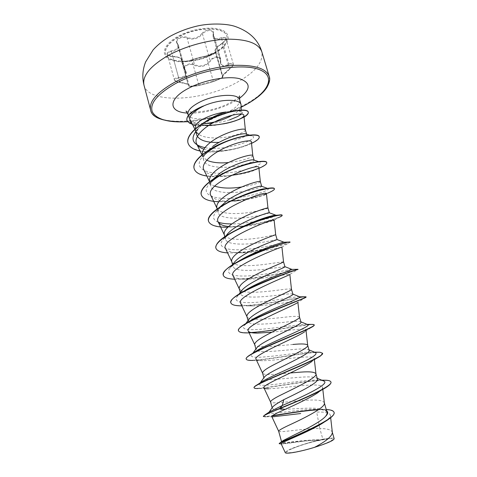 <?xml version="1.0" encoding="UTF-8"?>
<svg xmlns="http://www.w3.org/2000/svg" width="477" height="477" viewBox="0 0 477 477"><rect width="100%" height="100%" fill="white"/><g stroke="black" fill="none" stroke-linecap="round" stroke-linejoin="round"><path stroke-width="0.36" stroke-dasharray="2.38 1.79" d="M178.052 37.337C168.673 43.025 164.535 48.517 165.644 53.829C167.934 64.192 195.987 63.638 213.559 53.633C223.516 47.998 227.982 42.28 226.963 36.479C225.269 26.408 196.071 26.503 178.052 37.337M177.993 37.134C168.619 42.817 164.482 48.314 165.591 53.627C167.88 64.001 195.934 63.453 213.499 53.442C223.463 47.807 227.928 42.089 226.903 36.276C225.21 26.205 196.011 26.295 177.993 37.134M201.932 33.581C197.824 38.172 192.946 39.46 187.318 37.433C184.516 36.324 181.677 36.49 178.809 37.933C176.281 39.579 175.673 41.374 176.991 43.306C179.221 47.211 177.313 49.739 171.279 50.89C165.078 53.078 165.579 54.915 172.787 56.405C179.179 57.097 181.958 58.248 181.129 59.863C179.274 61.682 188.266 61.557 192.112 59.738L205.754 56.119L213.046 53.633C215.509 52.202 216.391 51.224 215.693 50.711C214.584 49.608 216.665 47.169 221.93 43.407C227.624 38.506 227.41 36.598 221.28 37.683C215.664 39.603 213.028 38.279 213.38 33.706C214.906 28.763 205.39 28.608 201.932 33.581L202.504 34.046L203.679 32.776C208.103 29.848 211.228 29.795 213.058 32.597L213.124 36.687C214.239 39.436 217.011 39.99 221.447 38.351C223.91 37.397 225.394 37.474 225.901 38.577L225.901 38.583C226.032 40.056 224.745 41.743 222.049 43.64L219.539 45.416C216.391 47.956 214.894 49.787 215.044 50.896L215.67 51.57C216.278 52.643 209.415 56.053 206.255 56.364C202.671 56.894 198.611 57.89 194.073 59.351L191.826 60.185C188.779 61.491 181.576 61.962 181.498 60.728L181.898 59.452C181.159 58.051 178.142 57.121 172.847 56.656C169.782 56.369 167.946 55.57 167.344 54.271C167.159 53.269 167.987 52.47 169.83 51.886L171.452 51.564C176.597 50.675 178.917 48.588 178.41 45.315L176.943 42.471C176.597 40.956 177.343 39.633 179.179 38.506C181.832 37.176 184.456 37.045 187.056 38.118C192.982 40.163 198.134 38.81 202.504 34.046L210.047 60.478C205.825 65.85 200.644 67.227 194.503 64.604C191.891 63.477 189.232 63.56 186.531 64.848C184.665 65.951 183.907 67.257 184.265 68.777L185.827 71.967C186.274 75.426 183.866 77.25 178.601 77.453L176.943 77.685C175.059 78.156 174.2 78.854 174.361 79.784C174.952 81.001 176.794 81.794 179.889 82.163L179.907 82.438C173.706 80.828 173.312 79.385 178.726 78.109C185.619 77.477 187.813 74.811 185.297 70.107C184.152 68.342 184.671 66.774 186.853 65.397C189.345 64.216 191.802 64.168 194.211 65.26C200.662 67.901 206.13 66.446 210.625 60.907C213.463 56.381 221.608 56.334 220.386 60.788C220.165 66.22 223.075 67.525 229.109 64.717C234.135 63.22 234.285 64.723 229.556 69.231C223.832 73.965 221.447 76.541 222.407 76.958C222.914 77.083 222.097 77.733 219.963 78.902L213.833 81.424C208.962 83.04 203.846 84.405 198.498 85.514C195.081 86.468 187.366 86.731 189.136 85.818C190.234 84.846 187.157 83.719 179.907 82.438M198.498 85.514L198.802 85.043L213.314 81.173C216.355 80.524 223.331 77.137 222.819 76.433L222.312 76.183C222.312 75.599 223.856 73.887 226.945 71.049L229.395 68.992C232.072 67.001 233.366 65.313 233.283 63.93L233.283 63.924C232.794 62.928 231.333 62.982 228.906 64.079C224.756 66.339 222.049 66.07 220.791 63.286L220.612 58.79C218.782 55.994 215.652 56.119 211.222 59.166L210.047 60.478L210.625 60.907M299.216 451.248C319.793 446.979 342.486 437.141 328.897 438.697L319.441 440.295C307.134 443.145 297.183 446.317 289.581 449.817C283.571 453.18 286.784 453.657 299.216 451.248M190.257 120.961L192.171 122.69L198.957 124.64L193.233 125.91M232.442 115.13C238.047 111.815 240.957 108.661 241.183 105.655M225.907 111.988C231.894 110.485 236.264 110.05 239.031 110.688L241.237 112.554C241.171 113.723 239.925 115.07 237.504 116.591M203.053 106.103L200.435 107.253C192.273 111.284 188.522 115.035 189.178 118.505L191.504 121.14C194.306 122.643 198.617 123.454 204.454 123.579M332.362 432.52L332.29 432.174C331.318 429.807 327.15 428.584 319.799 428.519L322.851 439.168L320.031 439.758C303.306 439.746 281.651 443.843 281.68 442.066L283.553 440.354M328.063 419.659L324.64 421.823C328.629 419.05 330.537 416.838 330.358 415.175C329.673 412.802 325.123 411.782 316.704 412.11L319.799 428.519L316.966 428.531C300.605 428.865 279.075 432.943 278.675 431.274L278.657 431.238M327.019 412.223L324.879 410.053C321.969 408.795 317.39 408.163 311.147 408.169C294.607 408.121 272.6 411.246 272.307 408.187L272.766 406.899M324.366 403.059L324.318 402.815C323.15 400.549 317.992 399.654 308.852 400.137C292.765 400.829 271.312 404.389 270.596 402.051L270.56 401.95M317.426 379.006L316.37 377.927C313.908 376.919 309.209 376.645 302.269 377.11C286.105 378.124 264.383 381.332 264.014 378.225L264.496 376.902M309.138 350.356L308.476 349.665C306.347 348.83 301.637 348.741 294.345 349.397C278.437 350.756 256.632 353.475 256.119 349.683L256.811 347.757M300.933 322.1L300.588 321.713C298.87 321.069 294.184 321.176 286.528 322.041C270.739 323.752 249.042 325.97 248.332 321.522L249.262 318.886M299.52 317.122L299.508 317.068C298.721 316.078 293.933 316.114 285.139 317.175C269.833 318.886 248.654 321.009 247.038 316.817L246.919 316.513M292.872 294.22L292.735 294.041C291.405 293.617 286.766 293.957 278.812 295.048C263.244 297.082 241.565 298.84 240.635 293.737L241.863 290.302M291.459 289.253L291.459 289.253C290.797 288.663 286.122 288.996 277.441 290.243C265.963 291.715 250.401 293.283 243.371 291.507M284.918 266.709L271.198 268.396C255.887 270.757 234.129 272.063 233.056 266.321C232.704 265.105 233.229 263.662 234.612 261.992M283.523 261.807L269.839 263.656C255.034 265.981 234.052 267.263 231.876 261.945L231.691 261.45M277.054 239.561L263.674 242.089C248.493 244.773 226.808 245.613 225.573 239.269C225.156 237.767 225.788 235.996 227.481 233.963M275.688 234.726L262.338 237.409C247.772 240.026 226.891 240.921 224.452 235.072L224.22 234.463M269.243 212.754L269.308 212.772C268.974 213.267 264.622 214.382 256.256 216.123C241.249 219.116 219.623 219.515 218.186 212.581C217.685 210.739 218.466 208.616 220.511 206.195M267.955 208.002L267.955 208.008C267.543 208.586 263.203 209.749 254.933 211.502C240.599 214.4 219.825 214.918 217.13 208.556L216.856 207.829M261.432 186.209L261.664 186.334C261.432 187.193 257.181 188.576 248.922 190.484C234.177 193.763 212.486 193.763 210.894 186.227C210.303 184.044 211.239 181.534 213.714 178.69M260.323 181.63L260.329 181.659C259.971 182.602 255.738 184.021 247.623 185.917L241.726 186.972M253.621 159.938L254.11 160.248C254.002 161.453 249.865 163.092 241.69 165.167C227.076 168.751 205.414 168.309 203.709 160.224C203.017 157.648 204.12 154.727 207.012 151.453L212.855 146.32M252.792 155.597L252.804 155.657C252.494 156.951 248.362 158.62 240.402 160.66L228.555 162.544M245.81 133.93L246.663 134.49C246.651 136.04 242.608 137.936 234.541 140.166M245.357 129.899L245.375 130.006C245.112 131.64 241.076 133.542 233.271 135.718C221.918 138.682 205.462 139.135 198.653 134.293M290.278 372.966C276.618 374.254 263.572 375.548 262.63 373.241L262.571 373.086M292.938 344.466C277.381 345.849 256.107 348.431 254.778 344.829L254.694 344.609M243.324 291.495L241.44 290.875M241.434 290.869L239.251 288.8M214.716 186.155C212.319 185.225 210.715 183.973 209.91 182.399L209.582 181.546M206.696 160.189L202.785 156.593L202.224 154.608M196.751 135.17C196.059 132.451 197.263 129.404 200.358 126.035L205.867 121.343M196.649 132.499L195.32 129.988M281.132 443.765L282.658 443.938C287.476 443.664 304.684 440.486 318.636 440.038L307.331 443.199C293.427 447.408 286.069 450.544 285.258 452.619M322.851 439.168L328.432 438.399C331.998 437.958 333.912 438.059 334.174 438.709M269.225 412.062L268.909 412.361C264.502 416.26 303.843 408.014 320.347 409.355L326.656 410.906M263.262 416.218C263.602 416.743 266.649 416.552 272.397 415.646M318.737 409.546L326.25 409.51M279.194 443.461C279.164 444.755 303.45 439.734 319.972 439.758L320.031 439.758M272.498 416.838L265.606 416.731L272.039 415.944M318.362 409.809C327.788 409.254 333.029 410.148 334.079 412.492M282.658 443.938L280.929 443.902C286.218 443.556 304.666 440.241 318.362 440.015L319.972 439.758M271.783 416.54L274.162 416.88M203.87 149.152C219.76 154.792 252.416 145.431 251.361 141.747M203.822 169.729C206.785 176.377 224.804 177.158 239.758 174.26C245.059 173.258 249.477 172.119 253.013 170.838C256.87 169.407 258.82 168.309 258.85 167.558M210.983 195.707C215.044 200.668 224.572 202.29 239.555 200.578C251.039 199.016 259.279 197.174 264.276 195.045L266.44 193.722M228.644 226.515L241.624 226.599C255.702 225.657 270.495 221.883 273.476 220.601M225.591 248.732C227.827 251.91 234.201 253.251 244.707 252.75C261.253 252.124 281.019 247.283 281.865 247.134L281.931 247.134M233.044 275.795C234.684 278.282 239.83 279.409 248.469 279.176C265.999 278.83 290.195 273.381 289.837 274.394L297.875 269.505C296.128 270.012 263.376 278.228 241.416 279.134L234.654 279.194M240.605 303.229C241.839 305.143 245.899 306.043 252.786 305.942C270.232 305.787 298.197 300.045 297.851 302.042L297.362 302.74L306.043 297.219M271.866 332.207C288.406 330.531 305.99 327.747 305.984 330.084L304.666 331.765L313.687 325.946M256.054 359.264C256.632 360.248 258.904 360.725 262.863 360.701C278.449 360.558 314.48 354.089 314.224 358.519C314.313 359.27 313.478 360.296 311.714 361.596L320.86 355.681M268.587 388.779C282.491 388.445 322.69 381.469 322.583 387.366C322.72 388.564 321.367 390.186 318.517 392.225M229.622 119.864C224.363 121.516 218.597 122.631 212.331 123.203M322.977 380.7L319.572 380.121C302.776 379.078 253.192 389.465 259.852 383.365L260.883 382.441M315.178 352.449L313.306 352.127C299.377 351.299 243.64 362.52 252.19 354.119L253.382 352.974M307.373 324.473L306.633 324.342C296.426 323.847 234.058 336.064 244.683 325.123L248.201 322.112M299.562 296.777L299.502 296.766C296.795 296.33 278.413 300.069 261.324 301.869C244.158 303.742 232.102 302.513 237.325 296.384L242.787 291.852M291.846 269.386C291.805 268.945 273.327 273.428 255.159 275.318C236.908 277.316 223.808 275.253 230.129 267.895C231.876 265.85 234.72 263.614 238.655 261.181M283.863 242.227C282.67 242.906 263.745 247.909 245.959 249.405C228.06 251.027 216.051 247.754 223.081 239.645C225.627 236.741 229.771 233.664 235.519 230.421M274.209 215.354L275.903 215.216M276.046 215.252C278.306 216.057 251.963 223.928 231.917 223.922M218.305 222.187C212.849 220.088 212.146 216.57 216.194 211.645C219.885 207.578 225.776 203.524 233.867 199.481M267.979 188.534C271.425 189.315 256.584 195.23 239.019 197.466M237.725 197.627C216.135 200.638 198.736 195.343 209.475 183.872L213.613 178.786M253.859 162.401C256.745 161.918 258.755 161.81 259.887 162.079C265.272 163.42 246.472 171.44 226.259 172.96C205.903 174.791 192.261 167.844 202.922 156.343L207.012 151.453M228.4 140.787C239.877 136.66 247.688 135.033 251.838 135.891C261.718 138.145 226.79 151.734 204.949 147.643M200.358 126.035L197.43 129.404C208.002 117.706 235.089 109.155 240.778 111.219C242.686 111.719 242.954 112.661 241.583 114.045M326.19 380.247C309.716 379.108 255.231 391.051 254.11 387.694M317.002 352.199C299.574 352.897 246.585 363.975 246.204 358.889M313.288 324.432C309.645 323.931 294.094 326.805 277.596 329.351M250.89 332.547C243.348 333 239.204 332.35 238.458 330.585M304.648 296.783C295.12 298.203 232.102 311.356 230.82 302.662M297.63 269.32C293.272 271.157 225.15 285.824 223.278 275.116M289.986 242.018C291.548 244.224 218.865 260.734 215.872 248.04M282.128 215.264C281.931 216.844 265.534 222.467 247.259 225.269M246.281 225.418C227.946 228.286 210.202 227.511 208.527 221.215M274.394 188.731C275.754 194.592 204.961 210.452 201.282 194.735M266.721 162.436C266.947 163.921 264.097 165.924 258.164 168.435M231.095 175.399C213.291 178.046 196.089 176.043 194.127 168.602M259.196 136.702C259.893 140.321 244.564 147.518 226.402 150.434C208.133 153.522 190.257 151.06 188.021 142.993M223.385 123.883L211.072 125.338L204.365 125.523C200.471 125.165 198.742 126.119 189.262 122.816L189.315 123.024M330.96 382.202C330.167 376.019 273.78 387.664 258.206 388.499L266.208 388.695M322.512 353.332C321.981 352.509 319.596 352.235 315.369 352.515M315.339 352.515C300.856 353.415 266.965 360.046 252.971 360.427L262.863 360.701M314.265 325.081C314.337 322.327 269.237 332.326 248.41 332.874L254.11 332.994M306.085 297.093C306.472 295.746 266.81 305.137 244.54 305.799L241.839 305.84M290.052 242.244L289.05 242.841C284.244 245.011 259.029 251.558 239.156 252.804L227.565 252.893M274.126 220.225L279.278 217.297C272.653 220.255 254.557 225.084 238.071 226.664L227.851 227.243M266.375 193.877L267.698 193.143C260.442 196.065 250.872 198.492 238.995 200.418L239.555 200.578M234.469 201.02L218.854 201.753M258.939 168.351C246.746 173.676 221.93 178.553 206.863 176.061M251.534 143.398C239.597 149.176 214.93 154.101 200.096 151.024M244.063 117.133C239.46 119.846 233.044 122.076 224.828 123.823C216.081 124.735 211.233 127.437 192.201 124.205M328.432 438.399C322.702 439.204 315.667 440.802 307.331 443.199M186.895 120.234L189.262 122.816L191.504 121.14M171.279 50.89L178.726 78.109M176.991 43.306L177.498 43.55L184.82 69.869L185.297 70.107M187.318 37.433L187.056 38.118L194.503 64.604L194.211 65.26M220.386 60.788L220.648 60.352L213.1 34.159L213.38 33.706M229.109 64.717L221.28 37.683M229.556 69.231L221.93 43.407M222.407 76.958L222.628 76.314L215.455 51.355L215.693 50.711M213.833 81.424L213.314 81.173L206.255 56.364L205.754 56.119M172.787 56.405L179.889 82.163C185.338 83.165 188.373 84.083 188.981 84.93L188.63 85.371L189.136 85.818M181.129 59.863L181.659 60.311L188.433 85.669C188.385 86.552 195.671 86.021 198.802 85.043L191.826 60.185L192.112 59.738M181.91 59.452L188.993 84.966C189.929 84.811 186.901 83.976 179.895 82.461C176.353 81.859 174.51 80.971 174.355 79.79L167.344 54.271C167.093 55.004 168.918 55.702 172.811 56.369C177.611 56.65 180.634 57.675 181.892 59.446L181.892 59.446M214.137 53.74C227.833 46.406 232.77 35.626 223.254 30.659C213.97 25.567 191.659 28.417 177.253 36.801C162.705 45.106 160.379 55.94 170.718 59.941C180.861 64.061 200.561 61.145 214.137 53.74M144.012 85.258C148.562 103.95 201.264 101.434 234.72 83.588C254.408 73.225 263.459 62.666 261.855 51.91M191.343 122.786L192.171 122.69M269.201 76.433C270.548 86.385 261.259 96.384 241.344 106.431C207.507 123.722 154.775 127.228 150.607 109.99M241.195 107.11L241.112 107.152C223.987 115.297 206.165 120.144 187.634 121.683M239.645 99.788C240.247 103.724 236.312 107.844 227.845 112.161C212.802 119.864 189.447 121.432 188.021 114.397M239.376 98.399L230.85 103.449C216.087 110.39 201.646 113.598 187.521 113.079M215.055 50.896L215.055 50.896C214.674 49.334 216.957 46.829 221.906 43.383C225.472 40.241 226.808 38.637 225.901 38.583L233.283 63.93C234.064 64.478 232.824 66.255 229.568 69.248L222.336 76.242L215.044 50.896M220.791 63.286L220.612 58.796L213.064 32.609M328.897 438.697L315.1 441.237C306.341 443.3 297.833 446.162 289.581 449.817M186.018 111.04C185.821 110.652 187.163 112.596 199.619 111.767C210.518 110.455 220.183 107.707 228.614 103.515C234.279 100.474 237.761 98.125 239.06 96.449L239.585 95.883M241.237 112.554L241.219 110.014M246.687 134.484L246.597 134.18M281.657 442.072L281.555 441.702M272.284 408.193L272.164 407.752M263.996 378.231L263.87 377.778M256.101 349.689L255.91 348.997M248.308 321.528L248.04 320.556M240.623 293.743L240.265 292.449M233.038 266.327L232.591 264.711M225.555 239.275L224.822 236.634M218.168 212.581L217.16 208.938M210.882 186.233L209.665 181.844M203.685 160.23L202.683 156.611M330.376 415.169L330.668 417.727M320.347 409.355L326.256 409.522M201.938 154.84L202.785 156.593M209.552 181.659L209.91 182.399M216.952 208.181L217.13 208.556M224.303 234.75L224.452 235.072M297.857 302.042L297.898 302.394M305.984 330.084L306.073 330.841M314.23 358.519L314.379 359.849M322.583 387.366L322.822 389.441M195.755 131.127L195.475 130.543M189.154 118.511L188.314 115.458M319.572 380.121L321.713 380.169M313.306 352.127L314.462 352.151M306.633 324.342L307.069 324.354M316.37 377.927L317.217 378.285M259.852 383.365L260.192 382.888M309.001 349.885L308.476 349.665M252.19 354.119L252.864 353.195M244.683 325.123L245.87 323.513M237.325 296.384L239.108 294.005M230.129 267.895L232.502 264.771M223.081 239.645L226.05 235.823M216.194 211.645L219.754 207.155M267.907 188.516L267.508 188.373M259.887 162.079L258.468 161.596M251.838 135.891L249.411 135.104M240.778 111.219L239.031 110.682M239.758 174.26L253.013 170.844M241.624 226.599L238.071 226.664M244.707 252.756L239.156 252.804M281.865 247.134L289.05 242.841M248.469 279.176L241.416 279.134M252.786 305.942L244.54 305.799M318.517 392.231L327.562 386.424M241.195 107.188C224.065 115.327 206.237 120.186 187.7 121.76M326.101 410.584L324.879 410.053M185.821 71.967L184.265 68.783L176.943 42.477L178.38 45.214M192.004 59.762L188.421 60.776C182.983 61.748 180.735 60.591 181.493 60.716L188.433 85.669L189.822 86.361C189.482 86.784 198.885 85.717 198.551 85.502C200.96 85.103 210.452 82.694 213.785 81.442L221.006 78.311L213.785 81.442C220.69 78.794 223.701 77.125 222.819 76.433L215.676 51.57L214.9 52.404C213.618 53.633 210.607 54.861 205.873 56.089L212.843 53.728C214.435 52.822 214.793 52.458 213.911 52.637L205.873 56.089C202.725 56.566 198.104 57.789 192.004 59.762C196.739 58.075 201.36 56.852 205.873 56.089M185.803 71.83L178.422 45.315M220.726 63.143L213.112 36.693M213.1 36.592L213.058 32.597"/><path stroke-width="0.72" d="M241.219 110.014L241.046 104.636C240.062 98.334 218.704 98.989 203.083 106.216L198.402 108.935C191.211 113.639 188.493 117.646 190.257 120.961M203.381 106.216L197.955 108.625C189.935 112.888 186.257 116.793 186.924 120.341L189.315 123.024L191.343 122.786M241.583 114.045L237.504 116.591L229.622 119.864M212.331 123.203L204.454 123.579C212.998 122.845 221.245 120.609 229.193 116.859L232.442 115.13M205.867 121.343C212.116 117.127 218.794 114.009 225.907 111.988C218.508 112.93 211.526 114.981 204.967 118.141C200.423 120.425 197.353 122.72 195.749 125.028L193.233 125.904L190.245 120.967M203.083 106.216L203.053 106.103C191.7 110.938 186.304 115.613 186.865 120.132L186.895 120.234M326.25 409.51L326.62 409.534C331.02 409.803 333.483 410.709 334.007 412.247C337.71 418.872 287.226 439.126 280.363 442.501L283.553 440.354L293.719 435.191C305.173 429.699 320.878 421.746 325.517 416.397C326.846 414.763 327.347 413.374 327.019 412.223M278.675 431.274L278.657 431.22C278.717 430.32 282.736 428.048 290.702 424.405C305.489 417.566 325.767 407.239 324.366 403.059L322.822 389.441M269.028 412.194L272.766 406.899C274.287 405.229 277.96 402.826 283.779 399.684C298.817 392.398 319.316 382.447 317.426 379.006L315.959 373.932M272.164 407.752L270.56 401.95C270.519 400.68 274.424 398.134 282.283 394.318C296.927 387.145 317.277 377.402 315.971 374.01L314.379 359.849M315.935 373.843C314.898 372.012 309.865 371.434 300.844 372.114L290.278 372.966M260.192 382.888L264.496 376.902C266.071 375.208 269.72 372.895 275.456 369.949C290.183 362.407 310.855 353.028 309.138 350.356L307.683 345.318M263.87 377.778L262.571 373.086C262.428 371.446 266.232 368.638 273.977 364.661C288.478 357.154 308.911 347.995 307.689 345.366L306.073 330.841M307.665 345.259C306.753 343.857 301.846 343.589 292.938 344.466M252.864 353.195L256.811 347.757C258.486 345.867 261.968 343.488 267.251 340.626C281.758 332.791 302.507 324.002 300.933 322.1M255.91 348.997L254.694 344.609C254.45 342.617 258.146 339.552 265.79 335.414C280.154 327.586 300.659 319 299.52 317.122L297.898 302.394M245.87 323.513L249.262 318.886C251.009 316.865 254.307 314.468 259.154 311.714C273.524 303.557 294.178 295.43 292.872 294.22M248.04 320.556L246.919 316.513C246.579 314.182 250.181 310.867 257.717 306.574C271.938 298.423 292.52 290.415 291.465 289.271L292.896 294.214M239.108 294.005L241.863 290.302C243.681 288.174 246.788 285.806 251.17 283.201C265.301 274.794 286.003 267.227 284.918 266.709M240.265 292.449L239.251 288.8C238.816 286.128 242.316 282.569 249.751 278.127C263.841 269.672 284.501 262.231 283.523 261.813L284.936 266.703M234.612 261.992C236.443 259.84 239.341 257.538 243.3 255.076C257.097 246.466 277.686 239.49 277.054 239.573M232.591 264.711L231.691 261.45C231.16 258.456 234.565 254.664 241.899 250.073C255.827 241.326 276.523 234.451 275.688 234.726L277.083 239.555M226.05 235.823L227.481 233.963C229.282 231.846 231.965 229.634 235.537 227.332C248.773 218.704 268.742 212.331 269.243 212.754L276.046 215.252M224.822 236.634L224.22 234.463C223.606 231.148 226.915 227.13 234.153 222.395C247.891 213.386 268.593 207.072 267.955 208.002L269.332 212.766M219.754 207.155L227.875 199.964C240.497 191.402 259.846 185.481 261.432 186.209L267.508 188.373M217.16 208.938L216.856 207.829C216.153 204.21 219.366 199.964 226.509 195.093C240.068 185.827 260.77 180.062 260.323 181.63L261.67 186.28M213.714 178.69L220.314 172.96C232.335 164.452 251.146 158.942 253.621 159.938M209.665 181.844L209.582 181.546C208.795 177.623 211.925 173.163 218.973 168.16C232.347 158.644 253.054 153.409 252.792 155.597L254.092 160.087M212.855 146.32C224.399 137.865 242.399 132.761 245.81 133.93L249.411 135.104M202.224 154.608C202.081 150.583 205.182 146.242 211.532 141.58C224.733 131.831 245.434 127.109 245.357 129.899L246.597 134.18M241.726 186.972C230.975 188.677 221.972 188.403 214.716 186.155M228.555 162.544C219.468 163.408 212.182 162.621 206.696 160.189M219.14 142.361C206.774 142.856 199.308 140.459 196.751 135.17L195.32 129.988L195.749 125.028M198.653 134.293L196.649 132.499M324.241 422.085C310.551 431.482 279.123 443.073 281.132 443.765M332.344 432.365L334.18 438.709C333.781 440.462 327.252 443.33 314.599 447.313C300.301 451.761 285.461 454.36 285.258 452.619L281.114 443.771M314.599 447.313C326.053 441.326 331.974 436.395 332.362 432.52L330.668 417.727M283.779 399.684L282.271 405.522L269.225 412.062M326.656 410.906C328.391 412.134 328.009 413.964 325.517 416.397M317.217 378.285L323.621 380.968C331.193 383.407 303.455 396.417 282.271 405.522L279.868 408.336L265.015 414.811L263.328 416.463L265.606 416.731M272.397 415.646C284.083 413.875 304.845 410.202 318.737 409.546M280.363 442.501L279.26 443.705L280.929 443.902M318.517 392.225C311.779 397.132 296.378 404.192 285.127 409.385L279.939 408.586C296.515 401.843 319.888 392.052 327.562 386.424C330.108 384.611 331.241 383.204 330.96 382.202L330.889 381.958C333.554 385.696 302.519 399.243 279.868 408.336L279.939 408.586C268.909 413.004 263.37 415.628 263.328 416.463M272.039 415.944C283.523 414.215 304.308 410.518 318.362 409.809M334.007 412.247L334.079 412.492C334.502 414.239 332.499 416.63 328.063 419.659C312.518 430.23 277.048 443.061 279.26 443.705M285.127 409.385C276.105 413.291 271.651 415.676 271.783 416.54L278.657 431.238M272.498 416.838L300.695 413.541M202.361 125.028C219.444 126.858 244.844 119.322 243.866 115.291C243.884 112.602 230.856 114.104 216.981 120.77C203.095 127.371 193.28 137.567 196.673 143.905C197.866 146.2 200.262 147.948 203.87 149.152M251.361 141.747C251.439 139.517 238.488 141.419 224.631 147.953C210.691 154.441 200.751 163.987 203.822 169.729L209.552 181.659M260.329 181.636L258.856 167.552C259.84 162.037 203.083 183.943 210.983 195.707L216.952 208.181M267.955 208.002L266.446 193.722C267.651 189.59 210.906 211.442 218.233 222.038C219.563 224.417 223.033 225.907 228.644 226.515M274.126 220.225L273.476 220.601L274.138 220.243C275.485 217.518 218.8 239.376 225.591 248.732L231.75 261.682M283.523 261.813L281.937 247.134C283.493 245.84 226.867 267.627 233.044 275.795L239.305 288.984M289.783 274.525C288.967 275.462 235.012 296.605 240.605 303.229L246.961 316.656M297.362 302.74C292.753 306.27 243.389 325.94 248.273 331.05C249.149 332.463 252.255 333.143 257.592 333.101L271.866 332.207M304.666 331.765C296.849 337.525 251.856 355.514 256.054 359.264L262.588 373.151M311.714 361.596C301.291 369.174 260.436 385.327 263.942 387.879C264.33 388.516 265.88 388.815 268.587 388.779L266.208 388.695M323.621 380.968L322.977 380.7M260.883 382.441L263.304 380.861C270.018 376.919 285.544 370.259 298.256 364.345C311.797 358.167 317.604 354.274 315.685 352.658L315.178 352.449M253.382 352.974L257.455 350.225C273.601 340.822 313.21 325.797 307.743 324.628L307.373 324.473M248.201 322.112L252.166 319.59C269.308 309.597 303.02 297.404 299.794 296.873L299.562 296.777M242.787 291.852L247.503 288.961C264.92 279.033 293.045 269.463 291.846 269.392L297.63 269.32M238.655 261.181L243.616 258.313C259.542 249.638 281.156 242.59 283.511 242.233L283.863 242.227M235.519 230.421L240.796 227.612C254.134 220.887 269.499 216.051 274.209 215.354L278.24 215.127C280.709 214.739 282.002 214.745 282.128 215.145L282.128 215.264M231.917 223.922C226.247 223.969 221.71 223.391 218.305 222.187M233.867 199.481L239.901 196.649C249.525 192.595 257.246 190.025 263.077 188.94L267.979 188.534M239.019 197.466L237.725 197.627M209.475 183.872C217.381 174.421 242.268 164.1 253.859 162.401M202.922 156.343C208.89 150.267 217.381 145.08 228.4 140.787M204.949 147.643C192.195 144.799 189.691 138.718 197.43 129.404M330.889 381.958C330.567 381.004 329.005 380.431 326.19 380.247L321.713 380.169M254.11 387.694L254.056 387.574C253.907 386.978 255.058 385.994 257.526 384.611C271.55 376.913 326.22 356.408 322.488 353.207L320.025 352.247L317.002 352.199M252.971 360.427C248.863 360.558 246.633 360.123 246.269 359.121L246.204 358.889C245.947 357.816 247.861 356.11 251.945 353.779C268.95 344.12 317.205 326.536 314.2 324.843L313.288 324.432L307.069 324.354M277.596 329.351C267.49 330.96 258.594 332.028 250.89 332.547M248.41 332.874C242.411 333.059 239.12 332.374 238.524 330.817L238.458 330.585C238.089 328.874 240.963 326.286 247.086 322.81C266.315 311.892 308.333 297.308 306.019 296.867L304.648 296.783M241.839 305.84C235.274 305.858 231.619 304.875 230.88 302.895L230.82 302.662C230.343 300.128 234.422 296.479 243.055 291.703C262.66 280.822 296.962 269.505 297.815 269.32M223.278 275.116C222.747 271.508 228.346 266.613 240.074 260.424C258.146 250.884 284 242.662 288.746 242.066L290.052 242.244C291.811 238.935 217.983 265.385 223.343 275.342L223.278 275.116M215.872 248.04L215.837 247.933C215.383 242.865 222.974 236.514 238.613 228.888C253.573 221.65 271.27 216.182 278.24 215.127M247.259 225.269L246.281 225.418M208.527 221.215L208.497 221.101C206.273 215.157 221.471 204.245 240.253 196.691C249.787 192.881 257.944 190.281 264.711 188.898C270.787 187.717 274.007 187.622 274.376 188.618L274.394 188.731M201.282 194.735L201.252 194.628C199.171 188.081 213.225 177.062 231.5 169.532C249.751 161.936 266.202 159.658 266.721 162.436L266.786 162.651C267.019 164.064 264.401 165.96 258.939 168.351M258.164 168.435C250.92 171.416 241.893 173.735 231.095 175.399M194.127 168.602L194.097 168.494C191.855 161.345 205.659 149.802 223.808 142.343C241.94 134.812 258.462 133.178 259.172 136.595L259.196 136.702M188.021 142.993L187.992 142.885C185.666 135.271 198.802 123.674 215.634 116.656C232.472 109.549 247.509 108.535 248.231 111.982L248.29 112.19C248.606 113.568 247.193 115.213 244.063 117.133M248.255 112.089C249.089 115.368 237.57 121.355 223.385 123.883M258.206 388.499C255.678 388.612 254.319 388.385 254.122 387.819C250.544 385.285 310.921 363.206 320.86 355.681L322.512 353.332M246.269 359.121C242.185 354.816 308.333 330.489 313.687 325.946L314.2 324.843M238.524 330.817C234.016 324.479 306.067 298.298 306.043 297.219L306.019 296.867M230.88 302.895C225.967 294.613 300.301 267.925 298.018 269.487L297.946 269.261M234.654 279.194C227.958 278.973 224.184 277.686 223.343 275.342M227.565 252.893C220.738 252.44 216.85 250.86 215.902 248.153C214.155 242.871 228.751 232.943 247.271 225.263C265.778 217.542 282.08 213.934 282.193 215.365C282.277 215.759 281.305 216.403 279.278 217.297M227.851 227.243C216.665 227.362 210.232 225.394 208.556 221.328C206.642 215.401 220.964 204.925 239.359 197.323C257.741 189.661 274.12 186.728 274.442 188.838C274.591 189.798 272.343 191.229 267.698 193.143M238.995 200.418L234.469 201.02M218.854 201.753C208.765 201.383 202.916 199.082 201.312 194.849C199.231 188.302 213.291 177.289 231.56 169.758C249.817 162.162 266.267 159.884 266.786 162.651M206.863 176.061C199.648 174.934 195.409 172.483 194.157 168.709C191.921 161.566 205.718 150.028 223.874 142.569C242.006 135.039 258.528 133.393 259.232 136.81C259.56 138.557 256.996 140.757 251.534 143.398M200.096 151.024C193.298 149.623 189.286 146.982 188.051 143.1C185.726 135.492 198.867 123.901 215.699 116.877C232.532 109.776 247.575 108.75 248.29 112.19M192.201 124.205L189.315 123.024M261.855 51.91C258.755 43.347 247.235 39.102 227.302 39.174C208.109 39.776 184.283 46.442 167.433 55.928C149.844 66.428 142.039 76.207 144.012 85.258L150.607 109.99C148.824 101.637 156.838 92.389 174.66 82.247C191.73 73.059 215.717 66.339 234.934 65.361C254.879 64.86 266.297 68.551 269.201 76.433L261.855 51.91C258.206 39.728 249.095 31.178 234.535 26.247C225.859 23.474 209.391 23.17 197.049 26.074C187.163 28.417 177.975 31.947 169.484 36.669C163.062 40.515 157.607 44.921 153.117 49.894L145.676 61.831C142.581 69.582 142.027 77.393 144.012 85.258M187.634 121.683C168.715 122.816 156.957 119.596 152.36 112.017C149.39 103.646 157.142 94.148 175.608 83.517C202.934 68.628 245.589 62.487 261.152 70.417C277.161 78.109 265.761 95.209 241.195 107.11M188.314 115.458L188.021 114.397C187.33 110.753 191.021 106.77 199.094 102.442C214.483 94.231 238.649 92.896 239.645 99.788L239.585 95.883M187.521 113.079C168.524 112.268 167.302 99.21 188.653 88.227C204.126 79.999 227.344 75.688 239.329 78.639C251.063 82.652 251.075 89.241 239.376 98.399M241.195 107.188L241.284 107.146C248.165 103.688 254.014 100.033 258.832 96.181C263.686 91.972 264.759 90.463 266.643 87.869C269.517 82.885 270.37 79.069 269.201 76.433M188.021 114.397L186.018 111.04M241.046 104.636L239.645 99.788M327.037 412.217L324.318 402.815M300.963 322.094L299.52 317.098M281.555 441.702L278.657 431.22M202.683 156.611L202.403 155.603M270.864 410.977L265.015 414.811M326.256 409.522L326.62 409.534M243.872 115.291L245.369 129.941M196.667 143.911L201.938 154.84M251.367 141.747L252.798 155.615M218.227 222.043L224.303 234.75M274.138 220.243L275.688 234.726M289.855 274.484L291.465 289.271M248.273 331.056L254.724 344.71M263.942 387.879L270.566 401.992M195.475 130.543L193.233 125.904M263.304 380.861L257.526 384.611M314.462 352.151L320.025 352.247M257.455 350.225L251.945 353.779M252.166 319.59L247.086 322.81M299.532 296.766L305.918 296.783M247.503 288.961L243.055 291.703M243.616 258.313L240.074 260.424M283.511 242.233L288.746 242.066M240.796 227.612L238.613 228.888M239.901 196.649L240.253 196.691M263.077 188.94L264.711 188.898M315.685 352.658L309.001 349.885M307.743 324.628L300.886 321.82M299.794 296.873L292.86 294.082M291.846 269.386L284.924 266.667M232.502 264.771L234.606 261.986M283.881 242.167L277.059 239.555M258.468 161.596L253.627 159.926M264.276 195.045L266.375 193.877M257.592 333.101L254.11 332.994M187.7 121.76C164.249 122.178 151.889 118.254 150.607 109.99"/></g></svg>
